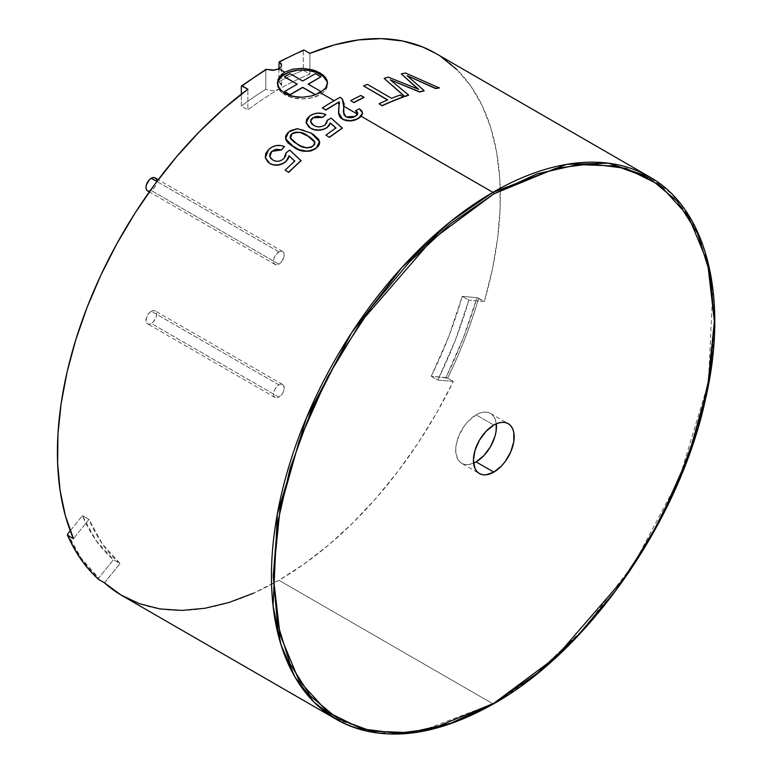 <?xml version="1.0" encoding="UTF-8"?>
<svg xmlns="http://www.w3.org/2000/svg" width="772" height="772" viewBox="0 0 772 772"><rect width="100%" height="100%" fill="white"/><g stroke="black" fill="none" stroke-linecap="round" stroke-linejoin="round"><path stroke-width="0.58" stroke-dasharray="3.86 2.9" d="M278.885 251.894L156.919 181.478L278.885 251.894A7.517 4.343 -60 0 1 282.639 251.518A7.517 4.343 -60 0 1 283.797 257.539A7.517 4.343 -60 0 1 278.885 264.169A7.517 4.343 -60 0 1 275.122 264.535A7.517 4.343 -60 0 1 273.973 258.514A7.517 4.343 -60 0 1 278.885 251.894L280.911 251.18L282.639 251.518L283.797 252.84L284.202 254.963L282.639 260.203L278.885 264.169L151.312 190.51L278.885 264.169L276.849 264.873L275.122 264.535L273.973 263.213L273.568 261.1L273.973 258.514L275.122 255.86L278.885 251.894M147.558 190.887A7.517 4.343 120 0 0 151.312 190.51A7.517 4.343 120 0 0 156.224 183.89A7.517 4.343 120 0 0 155.075 177.869M156.224 179.191L156.629 181.304L155.075 186.544L153.348 188.87L149.276 191.224M278.885 384.871L151.312 311.222A7.517 4.343 120 0 0 146.4 317.842A7.517 4.343 120 0 0 147.558 323.873A7.517 4.343 120 0 0 151.312 323.497L278.885 397.146A7.517 4.343 -60 0 1 275.122 397.522A7.517 4.343 -60 0 1 273.973 391.5A7.517 4.343 -60 0 1 278.885 384.871A7.517 4.343 -60 0 1 282.639 384.504A7.517 4.343 -60 0 1 283.797 390.526A7.517 4.343 -60 0 1 278.885 397.146L151.312 323.497A7.517 4.343 120 0 0 156.224 316.877A7.517 4.343 120 0 0 155.075 310.846A7.517 4.343 120 0 0 151.312 311.222L278.885 384.871L275.122 388.837L273.973 391.5L273.568 394.077L273.973 396.19L275.122 397.522L276.849 397.85L278.885 397.146L282.639 393.18L283.797 390.526L283.797 385.826L282.639 384.504L280.911 384.166L278.885 384.871M151.312 311.222L149.276 312.863L146.4 317.842L146.4 322.542L147.558 323.873L149.276 324.201L151.312 323.497L153.348 321.856L156.224 316.877L156.629 314.291L156.224 312.178L155.075 310.846L153.348 310.518L151.312 311.222M289.963 73.851L284.501 76.997L289.963 73.639L302.701 81.205L289.963 73.851M297.066 84.254L284.501 91.714L297.066 84.254M320.901 91.714L308.163 84.148L320.901 91.714M320.901 76.997L315.449 73.639L302.701 81.205L315.449 73.851L320.901 76.997M461.675 463.325L459.137 461.222L457.256 458.24L455.702 450.134L456.098 445.319L459.137 435.08L464.763 425.343L468.286 421.136L476.083 414.844L480.059 413.001L483.88 412.132L487.402 412.277L490.49 413.416L493.018 415.519L494.9 418.501L496.299 423.809A28.815 16.637 120 0 0 490.49 413.416A28.815 16.637 120 0 0 476.083 414.844L493.8 425.073L476.083 414.844A28.815 16.637 120 0 0 457.256 440.233A28.815 16.637 120 0 0 461.675 463.325A28.815 16.637 120 0 0 473.574 463.161L468.286 464.609L464.763 464.464L461.675 463.325L479.393 473.554M277.428 83.637A25.061 14.465 0 0 0 277.389 84.438A25.061 14.465 0 0 0 284.733 94.666L284.733 93.441L284.733 94.666A25.061 14.465 0 0 0 312.033 97.803A25.061 14.465 0 0 0 327.502 84.438A25.061 14.465 0 0 0 327.463 83.598M284.733 72.163L292.868 69.142L302.45 68.332M336.312 719.33L377.373 732.966L419.09 731.817L492.912 703.823A1.254 0.724 -120 0 0 493.54 703.881M122.275 595.762A313.21 180.831 120 0 0 278.885 580.254L492.912 703.823L278.885 580.254A313.21 180.831 120 0 0 453.289 381.436L447.625 378.164A313.21 180.831 120 0 0 478.63 298.253L484.295 301.524A313.21 180.831 120 0 0 435.485 53.268M342.276 99.106L340.211 97.504A313.21 180.831 -60 0 0 334.334 100.804A313.21 180.831 -60 0 0 322.368 108.09A313.21 180.831 -60 0 1 334.334 100.804L334.334 100.804A313.21 180.831 -60 0 1 340.211 97.504L342.276 99.106L344.109 103.535M342.478 119.274L338.512 112.606L339.458 103.506L338.512 112.509M324.047 114.102L325.871 114.835C320.187 112.403 314.802 112.837 309.726 116.147L313.316 114.256L317.62 113.33L324.047 114.102M306.166 123.028L306.687 119.361L309.707 115.954L306.079 122.439M310.498 128.268L308.906 127.197M318.768 130.246L314.272 129.802M329.962 124.321L329.354 125.469M335.984 128.171L335.984 128.171A313.21 180.831 -60 0 0 325.967 135.37A313.21 180.831 -60 0 1 335.984 128.171M331.12 118.299L342.334 128.249L331.111 118.097L327.289 120.432L331.12 118.299M325.07 124.871L325.089 125.064C321.22 127.554 317.437 127.718 313.75 125.575L310.576 121.686L311.695 124.002L313.75 125.575L319.405 127.062L325.089 125.064L327.154 122.873L327.453 121.204M311.782 118.869L311 119.872M285.534 138.835L285.592 136.393L288.728 132.128L292.627 129.812L299.343 128.963L304.843 130.294L313.393 134.656L318.797 139.635L319.627 141.71M282.687 146.043L284.511 146.728C278.837 144.451 273.549 145.435 268.656 149.7L272.13 147.201L276.347 145.744L282.687 146.043M267.749 150.617L268.656 149.7L265.385 157.893L265.771 153.657L267.749 150.617M269.814 163.519L268.212 162.429M277.988 165.102L273.558 164.957M288.786 157.334L288.226 158.723M294.827 161.251L294.827 161.251A313.21 180.831 -60 0 0 285.225 170.361A313.21 180.831 -60 0 1 294.827 161.251M289.77 150.26L301.07 160.759L289.722 150.086L286.045 153.088L289.77 150.26M286.209 153.763L284.019 158.627L285.987 155.915L286.209 153.763M282.793 159.64L284.019 158.627C280.304 161.811 276.598 162.323 272.912 160.171L278.509 161.406L282.793 159.64M269.717 156.378L270.847 158.549L272.912 160.171L269.814 156.774M270.76 152.653L270.026 153.869M343.366 111.901L344.659 116.032L348.133 117.865L353.238 117.547L355.342 116.591L357.59 114.227M343.357 111.679L345.943 117.064L355.342 116.591L357.658 114.266L355.612 110.763L359.462 109.006L362.473 112.509L361.219 116.321M279.705 61.876L281.211 63.555M649.513 176.846A313.21 180.831 -60 0 1 697.521 427.823A313.21 180.831 -60 0 1 492.912 703.823L535.459 674.496L583.835 628.784L634.333 563.242L679.389 478.399L708.493 382.227L712.759 290.243L704.759 251.199L690.747 218.91L671.872 194.11L649.513 176.846M360.842 95.689L363.988 97.504L360.842 95.689A313.21 180.831 -60 0 0 350.71 100.823A313.21 180.831 -60 0 1 360.842 95.689M367.385 84.582L391.539 98.526A313.21 180.831 -60 0 1 400.166 95.255L403.322 97.069L400.166 95.255A313.21 180.831 -60 0 0 391.539 98.526L367.385 84.582A313.21 180.831 -60 0 0 363.573 86.155A313.21 180.831 -60 0 1 367.385 84.582M387.727 100.099L387.727 100.099A313.21 180.831 -60 0 0 379.033 103.988A313.21 180.831 -60 0 1 387.727 100.099M405.551 73.272L439.336 87.96L405.551 73.272A313.21 180.831 -60 0 0 401.228 74.131A313.21 180.831 -60 0 1 405.551 73.272M418.578 89.523L414.66 87.699L418.578 89.523M388.229 77.374L414.612 87.921L388.229 77.374A313.21 180.831 -60 0 0 384.118 78.609A313.21 180.831 -60 0 1 388.229 77.374M394.666 83.723L408.581 95.274L394.666 83.723M390.941 80.394L390.265 80.105L390.941 80.394M410.607 78.985L424.089 90.884L410.607 78.985M407.732 76.187L407.095 75.907L407.732 76.187M278.885 68.785L278.885 81.793L281.597 85.518L278.885 89.243L272.333 90.874L265.771 89.369A288.149 166.366 120 0 0 241.318 106.102L247.88 109.885L247.88 89.205L247.88 109.885A288.149 166.366 -60 0 1 278.885 89.243A288.149 166.366 -60 0 1 309.89 74.083L303.328 70.3L303.328 50.653A311.956 180.108 120 0 0 278.885 62.349A311.956 180.108 -60 0 1 303.328 50.653L304.216 50.132L303.328 50.653L303.328 70.3A288.149 166.366 120 0 0 278.885 81.793L280.892 83.511L281.597 85.518L280.892 87.525L278.885 89.243L272.333 90.874L265.771 89.369L265.771 69.924A311.956 180.108 120 0 0 241.318 86.454A311.956 180.108 -60 0 1 265.771 69.924L265.771 89.369A288.149 166.366 120 0 0 241.318 106.102L241.318 94.174L241.318 106.102L247.88 109.885A288.149 166.366 -60 0 1 278.885 89.243A288.149 166.366 -60 0 1 309.89 74.083L303.328 70.3A288.149 166.366 120 0 0 278.885 81.793L278.885 68.785L281.577 65.408M67.685 533.963A311.956 180.108 120 0 0 98.691 578.074L98.526 579.28L98.691 578.074L81.292 558.378L67.685 533.963M70.252 530.779L82.421 515.638L95.873 540.246L113.426 559.748L98.691 578.074L113.426 559.748L119.988 563.531A288.149 166.366 -60 0 1 88.983 519.421L73.465 538.711L88.983 519.421L82.421 515.638L88.983 519.421L102.425 544.028L119.988 563.531L113.426 559.748A288.149 166.366 120 0 1 82.421 515.638L70.252 530.779M447.625 378.164L445.955 377.585A311.956 180.108 120 0 0 476.961 297.674L478.63 298.253A313.21 180.831 -60 0 1 447.625 378.164L431.22 376.273L448.783 336.495L462.235 296.351L476.961 297.674L463.364 337.798L445.955 377.585L431.22 376.273L437.782 380.056L453.289 381.436L447.625 378.164M309.89 74.083L309.89 53.403L309.89 74.083M104.471 582.831L119.988 563.531L104.471 582.831M431.22 376.273A288.149 166.366 120 0 0 462.235 296.351L468.787 300.144A288.149 166.366 -60 0 1 437.782 380.056L431.22 376.273M456.928 69.634L470.679 85.914L481.979 105.262L490.664 127.428L496.628 152.123L499.812 179.027L500.15 207.793L497.651 238.065L492.343 269.438L484.295 301.524L468.787 300.144L462.235 296.351L476.961 297.674L484.295 301.524L468.787 300.144L455.335 340.278L437.782 380.056L453.289 381.436L436.73 412.759L418.154 442.954L397.783 471.624L375.887 498.413L352.746 522.962L328.66 544.974L303.927 564.149L278.885 580.254L253.834 593.07M435.697 53.393L440.889 56.617M312.033 95.873L302.46 97.262M319 93.258L313.972 95.303M324.259 89.571L321.49 91.8M327.299 84.544L325.639 87.989M277.872 81.61L277.872 87.255L281.616 92.476L284.733 94.666L292.858 97.803L302.45 98.903L312.033 97.803L320.168 94.666L323.285 92.476L327.019 87.255L327.019 81.61M355.612 110.763L359.462 108.804L362.589 113.301M357.658 114.266L357.793 113.445M325.089 125.064L327.444 121.059M285.486 138.632L288.689 131.954L297.307 128.663L311.116 133.083L319.56 141.373M290.542 138.738L297.384 144.21M290.156 137.078L291.43 140.05L297.423 144.383C301.958 148.214 307.237 148.842 313.268 146.246L314.947 142.27M313.229 146.062L314.793 144.335L314.957 142.289M297.423 144.383L306.812 148.089L311.377 147.384L313.268 146.246M277.351 69.499L274.957 70.156M275.122 264.535L149.324 191.91M282.639 251.518L158.25 179.702M275.122 397.522L147.558 323.873M282.639 384.504L155.075 310.846M490.49 413.416L508.208 423.645M277.389 84.438L277.389 82.797M327.502 84.438L327.502 82.797M281.597 85.518L281.597 65.099"/><path stroke-width="1.16" d="M156.919 181.478L151.312 178.235A7.517 4.343 120 0 0 146.4 184.865A7.517 4.343 120 0 0 147.558 190.887L146.4 189.565L145.995 187.442L146.4 184.865L149.276 179.886L151.312 178.235L156.919 181.478M158.25 179.702L155.075 177.869A7.517 4.343 120 0 0 151.312 178.235L153.348 177.531L155.075 177.869L156.224 179.191M149.276 191.224L147.558 190.887L149.324 191.91M284.501 76.997L289.963 73.639L302.701 81.002L315.449 73.639L320.901 76.795L308.163 84.148L320.901 91.511L315.449 94.657L302.701 87.304L289.963 94.657L284.501 91.511L297.239 84.148L284.501 76.997M284.501 91.714L289.963 94.869L302.701 87.304L315.381 94.831L302.701 87.506L289.963 94.869L284.501 91.714M315.748 94.686L320.901 91.511L315.748 94.686M308.337 84.254L320.901 76.795L308.337 84.254M289.963 73.639L302.701 81.002L315.449 73.639L320.901 76.795L308.163 84.148L320.901 91.511L315.449 94.657L302.701 87.304L289.963 94.657L284.501 91.511L297.239 84.148L284.501 76.795L289.963 73.639M476.083 461.897A28.815 16.637 120 0 0 496.299 423.809L496.068 431.423L494.9 436.508L490.49 446.689L483.88 455.605L476.083 461.897L493.8 472.126L476.083 461.897A28.815 16.637 120 0 1 473.574 463.161L476.083 461.897M493.8 425.073A28.815 16.637 -60 0 1 508.208 423.645A28.815 16.637 -60 0 1 512.618 446.737A28.815 16.637 -60 0 1 493.8 472.126L486.003 474.838L482.481 474.693L479.393 473.554L476.855 471.451L474.973 468.469L473.419 460.363L474.973 450.462L479.393 440.281L486.003 431.365L493.8 425.073L497.776 423.23L501.597 422.361L505.12 422.506L508.208 423.645L510.736 425.748L512.618 428.73L513.785 432.474L513.785 441.652L510.736 451.89L505.12 461.627L501.597 465.834L493.8 472.126A28.815 16.637 -60 0 1 479.393 473.554A28.815 16.637 -60 0 1 474.973 450.462A28.815 16.637 -60 0 1 493.8 425.073M302.45 68.332L312.033 69.721L316.375 71.149L323.285 75.145L327.019 80.134L327.502 82.797L325.591 88.047L320.168 92.621L334.16 100.698L320.168 92.621L312.033 95.873L302.46 97.262L297.558 97.147L288.525 95.207L284.733 93.441L279.29 88.616L277.389 82.797L279.3 76.978L284.733 72.163L292.868 69.142L302.45 68.332L312.033 69.721L320.168 72.983L320.168 74.209A25.061 14.465 0 0 0 293.495 70.927A25.061 14.465 0 0 0 277.428 83.637M302.46 97.262L292.868 96.452L284.733 93.441L279.29 88.616L277.862 85.76L277.872 79.815L281.616 74.382L284.733 72.163L278.885 68.785L272.96 70.387L266.716 69.374A313.21 180.831 120 0 0 242.205 85.933L247.88 89.205A313.21 180.831 120 0 0 73.465 538.711L67.801 535.44A313.21 180.831 120 0 0 98.806 579.55L104.471 582.831A313.21 180.831 120 0 0 122.275 595.762L336.312 719.33A313.21 180.831 -60 0 1 288.303 468.353A313.21 180.831 -60 0 1 492.912 192.353L450.365 221.68L401.99 267.392L351.492 332.925L306.436 417.777L277.331 513.949L273.066 605.933L281.066 644.977L295.078 677.266L313.953 702.066L336.312 719.33C380.239 743.185 432.648 738.032 493.54 703.881A1.254 0.724 -120 0 0 493.8 703.311L432.03 728.778L397.136 733.361L361.45 728.778L327.608 712.035L299.16 680.836L280.004 634.729L273.211 575.951L280.004 509.337L299.16 441.101L327.608 377.074L361.45 321.239L432.03 239.735L493.8 193.888A1.254 0.724 -120 0 0 492.912 192.353L361.219 116.321L354.859 120.094L350.584 120.924L346.184 120.664L340.925 118.164L339.776 116.871L338.512 112.509M325.861 110.106L322.358 107.887L325.861 110.106A313.21 180.831 -60 0 1 337.837 102.821A313.21 180.831 120 0 0 325.861 110.106L325.861 110.106M339.448 103.757L339.217 102.029A313.21 180.831 120 0 0 337.837 102.821A313.21 180.831 -60 0 1 339.217 102.029L339.448 103.757L337.837 102.821L339.381 103.718M362.589 113.301L361.219 116.321L492.912 192.353A1.254 0.724 60 0 1 493.8 193.888L555.56 168.421L590.455 163.838L626.15 168.421L659.992 185.164L688.431 216.363L707.596 262.47L714.38 321.248L707.596 387.862L688.431 456.088L659.992 520.125L626.15 575.96L555.56 657.464L493.8 703.311L536.829 673.57L578.209 635.182L616.346 589.634L649.773 538.653L677.208 484.218L697.589 428.412L710.143 373.387L714.38 321.248L710.143 274.002L697.589 233.462L677.208 201.202L649.773 178.438L616.346 166.057L578.209 164.542L536.829 173.941L493.8 193.888L450.761 223.629L409.382 262.017L371.245 307.565L337.818 358.546L310.392 412.981L290.002 468.787L277.447 523.812L273.211 575.951L277.447 623.197L290.002 663.737L310.392 695.997L337.818 718.761L371.245 731.142L409.382 732.657L450.761 723.258L493.8 703.311A1.254 0.724 60 0 1 493.54 703.881A1.254 0.724 60 0 1 492.912 703.823A313.21 180.831 -60 0 1 336.312 719.33M327.444 121.059L327.27 120.239L331.111 118.097L342.314 128.055A313.461 180.976 120 0 0 329.441 137.204A313.461 180.976 -60 0 1 342.314 128.055L342.334 128.249A313.21 180.831 120 0 0 329.47 137.387A313.21 180.831 -60 0 1 342.334 128.249L331.111 118.097L327.27 120.239L327.444 121.011L327.27 120.239L325.07 124.871C321.258 127.312 317.475 127.486 313.731 125.382L310.566 121.609L312.834 117.788L322.735 117.363L312.834 117.788L322.735 117.363L325.861 114.632L322.735 117.363L317.726 116.35L315.063 116.833L311.782 118.869M308.906 127.197L306.137 122.844L310.469 128.084C315.951 130.931 321.548 130.7 327.26 127.37L330.281 122.941L335.965 127.978A313.461 180.976 120 0 0 325.948 135.177L329.47 137.387L325.948 135.177A313.461 180.976 120 0 1 335.965 127.978L330.281 122.941L329.962 124.321M314.272 129.802L310.498 128.268L306.079 122.439M329.354 125.469L325.466 128.644L318.749 130.246M310.498 128.268C315.97 131.134 321.567 130.902 327.28 127.563L330.3 123.144L335.984 128.171L330.281 122.941L327.28 127.563L323.362 129.3L318.749 130.063L314.243 129.609L310.469 128.084L306.166 123.028M311 119.872L310.624 122.034M319.627 141.71L319.521 143.92L318.363 146.111L315.179 148.986L310.875 150.994L304.544 151.273L298.899 149.739L294.016 147.288L287.811 142.704L285.534 138.835M269.824 156.793L271.734 151.37L269.978 153.705L269.669 156.214L270.789 158.385L272.854 160.016C276.598 162.11 280.304 161.589 283.971 158.463L285.997 152.924L289.722 150.086L301.022 160.595A313.461 180.976 120 0 0 288.66 172.224A313.461 180.976 -60 0 1 301.022 160.595L301.07 160.759A313.21 180.831 120 0 0 288.718 172.378A313.21 180.831 -60 0 1 301.07 160.759L289.722 150.086L285.997 152.924L283.971 158.463C280.304 161.589 276.598 162.11 272.854 160.016L269.814 156.774L271.734 151.37L281.481 149.951L271.734 151.37L281.481 149.951L284.463 146.555L281.481 149.951L276.53 149.228L273.925 150.019L270.76 152.653M268.212 162.429L265.385 157.893L269.746 163.365C275.218 166.183 280.699 165.44 286.2 161.145L289.037 155.78L294.779 161.078A313.461 180.976 120 0 0 285.167 170.197L288.718 172.378L285.167 170.197A313.461 180.976 120 0 1 294.779 161.078L289.037 155.78L288.786 157.334M273.558 164.957L269.814 163.519C275.266 166.356 280.747 165.613 286.248 161.309L282.494 163.847L277.968 165.102M288.226 158.723L286.2 161.145L289.037 155.78L286.2 161.145L282.436 163.683L277.93 164.938L273.5 164.803L269.814 163.519M294.827 161.251L289.085 155.944L294.827 161.251M270.026 153.869L269.843 156.851M344.109 103.535L343.907 106.324L357.581 114.217L343.907 106.324L343.376 112.268M281.211 63.555L281.577 65.408L280.767 67.232L278.885 68.785L284.733 72.163M493.54 703.881C588.872 650.545 679.621 520.135 705.492 399.23C729.086 297.577 706.843 208.691 649.513 176.846L608.452 163.201L566.735 164.359L492.912 192.353A313.21 180.831 -60 0 1 649.513 176.846L435.485 53.268A313.21 180.831 120 0 0 309.89 53.403L304.216 50.132A313.21 180.831 120 0 0 279.705 61.876A313.21 180.831 -60 0 1 304.216 50.132L303.589 50.074M353.856 102.647L350.72 100.621L353.856 102.647A313.21 180.831 -60 0 1 363.988 97.504A313.21 180.831 120 0 0 353.856 102.647L350.72 100.621L353.856 102.647M387.525 99.984L363.602 85.943L387.756 99.887A313.461 180.976 120 0 0 379.052 103.776L382.188 105.803A313.21 180.831 -60 0 1 403.322 97.069A313.21 180.831 120 0 0 382.188 105.803L382.198 105.59A313.461 180.976 -60 0 1 403.351 96.857L400.205 95.033A313.461 180.976 120 0 0 391.568 98.314L367.414 84.37A313.461 180.976 120 0 0 363.602 85.943L387.525 99.984M415.992 87.217L401.276 73.9L418.627 89.301L388.277 77.152A313.461 180.976 120 0 0 384.157 78.387L404.692 96.587A313.21 180.831 -60 0 1 408.581 95.274A313.21 180.831 120 0 0 404.692 96.587L404.731 96.365A313.461 180.976 -60 0 1 408.62 95.052L390.304 79.873L419.63 92.003A313.21 180.831 -60 0 1 424.089 90.884A313.21 180.831 120 0 0 419.63 92.003L419.678 91.781A313.461 180.976 -60 0 1 424.137 90.662L407.153 75.685L435.601 88.548A313.21 180.831 -60 0 1 439.336 87.96A313.21 180.831 120 0 0 435.601 88.548L435.659 88.317A313.461 180.976 -60 0 1 439.393 87.738A313.461 180.976 120 0 0 435.659 88.317L407.153 75.685L424.137 90.662A313.461 180.976 120 0 0 419.678 91.781L390.304 79.873L408.62 95.052A313.461 180.976 120 0 0 404.731 96.365L384.157 78.387A313.461 180.976 120 0 1 388.277 77.152L418.627 89.301L401.276 73.9L415.992 87.217M241.318 86.454L241.318 94.174L241.318 86.454L242.205 85.933A313.21 180.831 -60 0 1 266.716 69.374L265.771 69.924L266.041 69.345L274.957 70.156M277.351 69.499L278.885 68.785L279.136 61.779L281.597 65.099M278.885 68.785L279.136 61.779L303.647 50.045M98.526 579.28L98.806 579.55A313.21 180.831 -60 0 1 67.801 535.44L67.685 533.963L70.252 530.779L67.685 533.963L67.801 535.44L67.396 534.793M435.697 53.393L422.767 47.034L402.801 41.022L381.252 38.639L358.382 39.932L334.488 44.872L309.89 53.403L304.216 50.132M241.578 85.875L247.88 89.205L223.272 109.084L199.388 131.722L176.518 156.841L154.96 184.112L134.994 213.178L116.881 243.682L100.833 275.218L87.082 307.391L75.791 339.776L67.106 371.969L61.133 403.553L57.958 434.125L57.62 463.287L60.119 490.674L65.427 515.918L73.465 538.711L67.801 535.44M98.806 579.55L104.471 582.831L121.03 595.029L139.616 603.772L159.987 608.925L181.883 610.42L205.014 608.259L229.11 602.449L253.834 593.07M440.889 56.617L456.928 69.634M327.463 83.598A25.061 14.465 0 0 0 320.168 74.209L320.168 72.983L325.591 77.547L327.502 82.797L327.299 84.544M313.972 95.303L311.917 95.902M321.49 91.8L319 93.258M325.639 87.989L324.259 89.571M327.019 81.61L323.285 76.399L316.366 72.404L307.333 70.242L302.45 69.972L297.558 70.242L288.525 72.404L281.616 76.399L277.872 81.61M439.336 87.96L405.609 73.041A313.461 180.976 120 0 0 401.276 73.9A313.461 180.976 120 0 1 405.609 73.041L439.336 87.96M403.322 97.069L403.351 96.857A313.461 180.976 120 0 0 382.198 105.59L379.052 103.776A313.461 180.976 120 0 1 387.756 99.887L363.602 85.943A313.461 180.976 120 0 1 367.414 84.37L391.568 98.314A313.461 180.976 120 0 1 400.205 95.033L403.322 97.069M363.988 97.504L364.008 97.291A313.461 180.976 120 0 0 353.865 102.435A313.461 180.976 -60 0 1 364.008 97.291L360.852 95.477A313.461 180.976 120 0 0 350.72 100.621A313.461 180.976 120 0 1 360.852 95.477L363.988 97.504M361.219 116.321L358.411 118.454L362.589 113.223L359.462 108.804L355.612 110.55L357.793 113.33L355.332 116.389L345.933 116.861L343.366 111.805L344.119 103.902L342.276 98.893L340.211 97.291A313.461 180.976 120 0 0 322.358 107.887L325.852 109.913A313.461 180.976 -60 0 1 339.217 101.827L338.503 112.413L342.469 119.081C347.921 121.522 353.229 121.243 358.411 118.251L358.411 118.454C353.258 121.455 347.94 121.725 342.478 119.274M342.276 99.106L344.129 104.191L343.762 107.154L342.276 98.893L340.211 97.291A313.461 180.976 120 0 0 322.358 107.887L325.852 109.913A313.461 180.976 120 0 1 339.217 101.827L338.647 113.802L339.767 116.669L343.472 119.592L350.584 120.721L356.732 119.139L361.209 116.118L362.56 113.619L361.856 111.043L359.462 108.804L355.612 110.55L357.253 111.882L357.783 113.474L357.04 115.057L353.238 117.344L350.72 117.807L345.933 116.861L343.878 114.632L343.762 106.951L343.357 111.679M357.658 114.266L355.612 110.763M327.27 120.239L325.07 124.871C321.258 127.312 317.475 127.486 313.731 125.382L311.676 123.819L310.595 121.841L310.981 119.679L312.834 117.788L310.576 121.686M309.707 115.954L306.137 122.844L306.658 119.177L309.707 115.954C314.86 112.673 320.245 112.229 325.861 114.632L322.02 113.378L317.61 113.137L313.297 114.063L309.707 115.954M322.715 117.17L325.861 114.632L322.715 117.17M319.56 141.373L316.375 148.099C308.221 152.595 300.762 152.325 294.016 147.288L293.968 147.114C300.8 152.18 308.26 152.441 316.346 147.915L319.608 141.614L311.116 133.083L297.307 128.663L288.689 131.954L285.515 138.748L294.016 147.288L285.486 138.632M313.364 134.473L311.116 133.083L297.307 128.663L290.504 130.671L287.618 132.919L285.553 136.21L286.306 140.639L289.625 144.21L298.851 149.565L307.623 151.331L310.836 150.82L315.14 148.803L318.325 145.927L319.492 143.737L318.759 139.452L313.364 134.473M300.839 146.033L294.18 142.193L290.417 138.497L290.562 135.254L292.723 133.151L296.004 132.08L300.443 132.466L309.881 137.136L314.436 141.112L314.754 144.161L311.338 147.211L306.773 147.906L300.839 146.033M290.455 138.67L290.156 137.078L291.14 134.656L293.775 132.832L296.043 132.263L300.482 132.639L307.71 135.969C303.097 132.128 297.828 131.462 291.874 133.952L291.845 133.768C297.751 131.279 303.029 131.944 307.671 135.785L311.965 138.777L314.957 142.289L307.71 135.969L314.928 142.106L313.229 146.062C307.314 148.668 302.035 148.041 297.384 144.21L290.204 137.841L291.845 133.768L290.542 138.738M265.327 157.739L269.746 163.365L265.327 157.739L268.608 149.536L265.713 153.493L265.327 157.739M284.463 146.555C278.866 144.296 273.577 145.29 268.608 149.536L272.082 147.037L276.299 145.58L280.641 145.454L284.463 146.555L281.433 149.787L284.463 146.555M266.022 69.345L241.54 85.895M67.463 535.073C75.318 553.003 85.721 567.796 98.662 579.454"/></g></svg>

